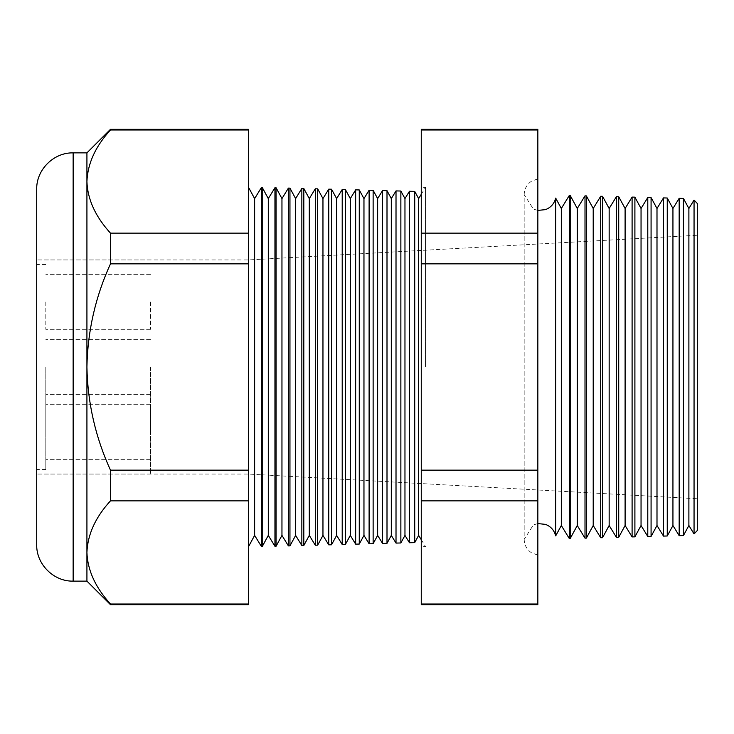 <?xml version="1.0" encoding="UTF-8"?>
<svg xmlns="http://www.w3.org/2000/svg" width="734" height="734" viewBox="0 0 734 734"><rect width="100%" height="100%" fill="white"/><g stroke="black" fill="none" stroke-linecap="round" stroke-linejoin="round"><path stroke-width="0.55" stroke-dasharray="3.67 2.75" d="M45.811 301.995L45.811 329.327L45.811 301.995M150.598 301.995L150.598 329.327L150.598 301.995M45.811 367L45.811 469.503L45.811 367M150.598 367L150.598 474.063L150.598 367M45.811 432.005L45.811 404.673L45.811 432.005M150.598 432.005L150.598 404.673L150.598 432.005M36.7 189.317L36.7 544.683M555.684 535.893L555.684 198.107M537.848 367L537.848 555.161L537.848 367M688.887 525.507L688.887 208.493M694.052 200.061L694.052 533.939M683.427 535.563L683.427 198.437M672.94 525.507L672.94 208.493M679.17 198.327L679.17 535.673M667.252 535.985L667.252 198.015M656.994 525.507L656.994 208.493M663.481 197.914L663.481 536.086M651.076 536.407L651.076 197.593M641.048 525.507L641.048 208.493M647.783 197.501L647.783 536.499M634.901 536.838L634.901 197.162M625.102 525.507L625.102 208.493M632.093 197.088L632.093 536.912M618.725 537.26L618.725 196.74M609.156 525.507L609.156 208.493M616.395 196.684L616.395 537.316M602.55 537.683L602.55 196.317M593.21 525.507L593.21 208.493M600.706 196.272L600.706 537.728M586.374 538.105L586.374 195.895M577.263 525.507L577.263 208.493M585.007 195.859L585.007 538.141M570.199 538.527L570.199 195.473M561.317 525.507L561.317 208.493M569.318 195.446L569.318 538.554M418.637 535.398L418.637 198.602M425.509 367L425.509 187.39L425.509 367M421.261 367L421.261 546.72L421.261 367M414.728 542.6L414.728 191.4M404.966 535.398L404.966 198.602M409.462 191.262L409.462 542.738M400.865 542.967L400.865 191.033M391.305 535.398L391.305 198.602M396.011 190.913L396.011 543.087M387.002 543.325L387.002 190.675M377.634 535.398L377.634 198.602M382.561 190.556L382.561 543.444M373.129 543.692L373.129 190.308M363.963 535.398L363.963 198.602M369.11 190.207L369.11 543.793M359.265 544.05L359.265 189.95M350.301 535.398L350.301 198.602M355.66 189.849L355.66 544.151M345.402 544.417L345.402 189.583M336.631 535.398L336.631 198.602M342.209 189.5L342.209 544.5M331.539 544.775L331.539 189.225M322.96 535.398L322.96 198.602M328.759 189.152L328.759 544.848M317.675 545.142L317.675 188.858M309.298 535.398L309.298 198.602M315.308 188.794L315.308 545.206M303.812 545.509L303.812 188.491M295.628 535.398L295.628 198.602M301.848 188.445L301.848 545.555M289.948 545.867L289.948 188.133M281.957 535.398L281.957 198.602M288.398 188.097L288.398 545.903M276.076 546.234L276.076 187.766M268.295 535.398L268.295 198.602M274.947 187.739L274.947 546.261M262.212 546.591L262.212 187.409M254.625 535.398L254.625 198.602M261.497 546.61L261.497 187.39M248.349 367L248.349 187.042L248.349 367M697.3 530.517L697.3 203.483M110.476 604.678L110.476 604.018C95.493 587.677 87.64 570.483 86.924 552.436C87.557 534.591 95.411 517.397 110.476 500.863L110.476 470.155C95.457 437.281 87.612 402.902 86.924 367L86.924 152.874M248.349 604.678L248.349 129.982L110.476 129.982L110.476 129.322M248.349 129.982L248.349 129.322M248.349 604.018L110.476 604.018M248.349 500.863L110.476 500.863M248.349 470.155L110.476 470.155M86.924 581.126L86.924 367C87.621 331.043 95.466 296.655 110.476 263.845L110.476 233.137C95.493 216.805 87.64 199.611 86.924 181.564C87.557 163.71 95.411 146.525 110.476 129.982M248.349 263.845L110.476 263.845M248.349 233.137L110.476 233.137M537.848 604.678L537.848 129.322M697.3 367L697.3 235.247L697.3 367M537.848 129.982L421.261 129.982L421.261 604.678M537.848 233.137L421.261 233.137M537.848 263.845L421.261 263.845M537.848 470.155L421.261 470.155M537.848 500.863L421.261 500.863M537.848 604.018L421.261 604.018M421.261 129.322L421.261 129.982M73.143 581.126L73.143 152.874M150.598 329.327L45.811 329.327L150.598 329.327M150.598 394.332L45.811 394.332L150.598 394.332M150.598 459.337L45.811 459.337L150.598 459.337M45.811 469.503L36.7 469.503M150.598 259.937L36.7 259.937L248.349 259.937L697.3 235.247M150.598 474.063L36.7 474.063L248.349 474.063L697.3 498.753M45.811 264.497L36.7 264.497M150.598 339.668L45.811 339.668L150.598 339.668M150.598 404.673L45.811 404.673L150.598 404.673M150.598 274.663L45.811 274.663L150.598 274.663M537.848 523.59L533.407 524.911L524.177 539.38L524.177 367L524.177 539.38C524.342 545.05 526.746 549.5 531.407 552.73L537.848 555.161M421.261 194.327L425.509 187.39L421.261 187.28M421.261 539.673L425.509 546.61L421.261 546.72M537.848 210.41L533.407 209.089L524.177 194.62L524.177 367L524.177 194.62C524.342 188.95 526.746 184.5 531.407 181.27L537.848 178.839"/><path stroke-width="1.1" d="M555.684 535.893L561.317 525.507L561.317 208.493L555.684 198.107L555.684 535.893C554.262 530.315 550.867 526.471 545.509 524.37L537.848 523.59M694.052 200.061L697.3 203.483L697.3 530.517L694.052 533.939L694.052 200.061L688.887 208.493L688.887 525.507L683.427 535.563L679.17 535.673L679.17 198.327L672.94 208.493L672.94 525.507L667.252 535.985L663.481 536.086L663.481 197.914L656.994 208.493L656.994 525.507L651.076 536.407L647.783 536.499L647.783 197.501L641.048 208.493L641.048 525.507L634.901 536.838L632.093 536.912L632.093 197.088L625.102 208.493L625.102 525.507L618.725 537.26L616.395 537.316L616.395 196.684L609.156 208.493L609.156 525.507L602.55 537.683L600.706 537.728L600.706 196.272L593.21 208.493L593.21 525.507L586.374 538.105L585.007 538.141L585.007 195.859L577.263 208.493L577.263 525.507L570.199 538.527L569.318 538.554L569.318 195.446L561.317 208.493M688.887 208.493L683.427 198.437L683.427 535.563M672.94 208.493L667.252 198.015L667.252 535.985M656.994 208.493L651.076 197.593L651.076 536.407M641.048 208.493L634.901 197.162L634.901 536.838M625.102 208.493L618.725 196.74L618.725 537.26M609.156 208.493L602.55 196.317L602.55 537.683M593.21 208.493L586.374 195.895L586.374 538.105M577.263 208.493L570.199 195.473L570.199 538.527M421.261 194.327L418.637 198.602L418.637 535.398L414.728 542.6L409.462 542.738L409.462 191.262L404.966 198.602L404.966 535.398L400.865 542.967L396.011 543.087L396.011 190.913L391.305 198.602L391.305 535.398L387.002 543.325L382.561 543.444L382.561 190.556L377.634 198.602L377.634 535.398L373.129 543.692L369.11 543.793L369.11 190.207L363.963 198.602L363.963 535.398L359.265 544.05L355.66 544.151L355.66 189.849L350.301 198.602L350.301 535.398L345.402 544.417L342.209 544.5L342.209 189.5L336.631 198.602L336.631 535.398L331.539 544.775L328.759 544.848L328.759 189.152L322.96 198.602L322.96 535.398L317.675 545.142L315.308 545.206L315.308 188.794L309.298 198.602L309.298 535.398L303.812 545.509L301.848 545.555L301.848 188.445L295.628 198.602L295.628 535.398L289.948 545.867L288.398 545.903L288.398 188.097L281.957 198.602L281.957 535.398L276.076 546.234L274.947 546.261L274.947 187.739L268.295 198.602L268.295 535.398L262.212 546.591L261.497 546.61L261.497 187.39L254.625 198.602L254.625 535.398L248.349 546.958M418.637 198.602L414.728 191.4L414.728 542.6M404.966 198.602L400.865 191.033L400.865 542.967M391.305 198.602L387.002 190.675L387.002 543.325M377.634 198.602L373.129 190.308L373.129 543.692M363.963 198.602L359.265 189.95L359.265 544.05M350.301 198.602L345.402 189.583L345.402 544.417M336.631 198.602L331.539 189.225L331.539 544.775M322.96 198.602L317.675 188.858L317.675 545.142M309.298 198.602L303.812 188.491L303.812 545.509M295.628 198.602L289.948 188.133L289.948 545.867M281.957 198.602L276.076 187.766L276.076 546.234M268.295 198.602L262.212 187.409L262.212 546.591M73.143 581.126C53.674 581.631 36.195 564.152 36.7 544.683L36.7 189.317C36.195 169.848 53.674 152.369 73.143 152.874L73.143 581.126L86.924 581.126L110.476 604.678L110.476 604.018C95.411 587.475 87.557 570.29 86.924 552.436L86.924 581.126M86.924 181.564L86.924 367C87.612 402.902 95.457 437.281 110.476 470.155L110.476 500.863C95.493 517.195 87.64 534.389 86.924 552.436L86.924 367C87.621 331.043 95.466 296.655 110.476 263.845L110.476 233.137C95.411 216.603 87.557 199.409 86.924 181.564L86.924 152.874L110.476 129.322L110.476 129.982C95.493 146.323 87.64 163.517 86.924 181.564M110.476 129.322L248.349 129.322L248.349 129.982L110.476 129.982M248.349 129.982L248.349 233.137L110.476 233.137M248.349 233.137L248.349 263.845L110.476 263.845M248.349 263.845L248.349 470.155L110.476 470.155M248.349 470.155L248.349 500.863L110.476 500.863M248.349 500.863L248.349 604.018L110.476 604.018M248.349 604.018L248.349 604.678L110.476 604.678M537.848 129.322L537.848 604.678L421.261 604.678L421.261 129.322L537.848 129.322M537.848 604.018L421.261 604.018M537.848 500.863L421.261 500.863M537.848 470.155L421.261 470.155M537.848 263.845L421.261 263.845M537.848 233.137L421.261 233.137M537.848 129.982L421.261 129.982M555.684 198.107C554.262 203.685 550.867 207.529 545.509 209.63L537.848 210.41M254.625 198.602L248.349 187.042M414.728 191.4L409.462 191.262M73.143 152.874L86.924 152.874M683.427 198.437L679.17 198.327M262.212 187.409L261.497 187.39M276.076 187.766L274.947 187.739M289.948 188.133L288.398 188.097M303.812 188.491L301.848 188.445M317.675 188.858L315.308 188.794M331.539 189.225L328.759 189.152M345.402 189.583L342.209 189.5M359.265 189.95L355.66 189.849M373.129 190.308L369.11 190.207M387.002 190.675L382.561 190.556M400.865 191.033L396.011 190.913M570.199 195.473L569.318 195.446M586.374 195.895L585.007 195.859M602.55 196.317L600.706 196.272M618.725 196.74L616.395 196.684M634.901 197.162L632.093 197.088M651.076 197.593L647.783 197.501M667.252 198.015L663.481 197.914M254.625 535.398L261.497 546.61M268.295 535.398L274.947 546.261M281.957 535.398L288.398 545.903M295.628 535.398L301.848 545.555M309.298 535.398L315.308 545.206M322.96 535.398L328.759 544.848M336.631 535.398L342.209 544.5M350.301 535.398L355.66 544.151M363.963 535.398L369.11 543.793M377.634 535.398L382.561 543.444M391.305 535.398L396.011 543.087M404.966 535.398L409.462 542.738M418.637 535.398L421.261 539.673M561.317 525.507L569.318 538.554M577.263 525.507L585.007 538.141M593.21 525.507L600.706 537.728M609.156 525.507L616.395 537.316M625.102 525.507L632.093 536.912M641.048 525.507L647.783 536.499M656.994 525.507L663.481 536.086M672.94 525.507L679.17 535.673M688.887 525.507L694.052 533.939"/></g></svg>
